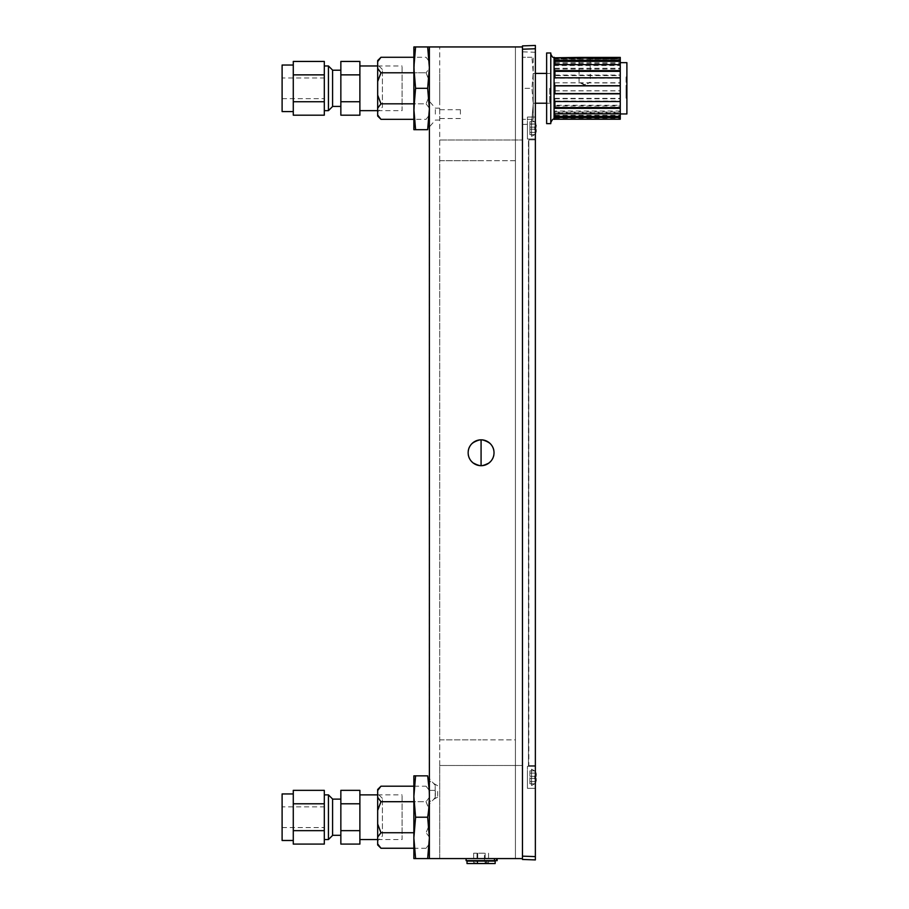 <?xml version="1.0" encoding="UTF-8"?>
<svg xmlns="http://www.w3.org/2000/svg" width="909" height="909" viewBox="0 0 909 909"><rect width="100%" height="100%" fill="white"/><g stroke="black" fill="none" stroke-linecap="round" stroke-linejoin="round"><path stroke-width="0.68" stroke-dasharray="4.54 3.41" d="M494.019 452.762C494.757 446.649 490.44 442.342 481.088 439.831C471.737 442.342 467.431 446.649 468.158 452.762C467.431 446.649 471.737 442.342 481.088 439.831C490.44 442.342 494.757 446.649 494.019 452.762A12.931 12.931 0 0 0 481.088 439.831A12.931 12.931 0 0 0 468.158 452.762A12.931 12.931 0 0 0 481.088 465.692A12.931 12.931 0 0 0 494.019 452.762C494.757 458.875 490.44 463.181 481.088 465.692C471.737 463.181 467.431 458.875 468.158 452.762C467.431 458.875 471.737 463.181 481.088 465.692C490.44 463.181 494.757 458.875 494.019 452.762M429.378 114.125L429.378 101.297L429.378 114.125M435.354 114.125L435.354 108.16L435.354 114.125M439.717 114.125L439.717 108.16L439.717 114.125M429.378 791.398L429.378 804.226L429.378 791.398M435.354 791.398L435.354 797.363L435.354 791.398M429.378 88.309C429.378 109.296 429.378 109.296 429.378 88.309C429.378 67.323 429.378 67.323 429.378 88.309M429.378 817.214C429.378 838.212 429.378 838.212 429.378 817.214C429.378 796.227 429.378 796.227 429.378 817.214M429.037 846.938L429.378 46.938L522.459 46.938L439.717 46.938L522.459 46.938L439.717 46.938L522.459 46.938L522.459 858.585L439.717 858.585L522.459 858.585L522.459 46.938L522.459 140.02L439.717 140.02L439.717 858.585L439.717 46.938L439.717 140.02L522.459 140.02L522.459 46.938M429.378 837.087L426.071 832.735L429.378 837.087L429.378 843.893L426.071 848.245L429.378 843.893L429.378 837.087L429.378 858.585L522.459 858.585L522.459 765.503L439.717 765.503L522.459 765.503L522.459 858.585L439.717 858.585L522.459 858.585M515.426 858.585L515.426 46.938L515.426 858.585M460.409 114.125L460.409 109.716L460.409 114.125M439.717 88.309C439.717 108.285 439.717 108.285 439.717 88.309C439.717 68.323 439.717 68.323 439.717 88.309M522.459 128.192C522.459 133.85 522.459 133.85 522.459 128.192C522.459 122.522 522.459 122.522 522.459 128.192C522.459 133.85 522.459 133.85 522.459 128.192C522.459 122.522 522.459 122.522 522.459 128.192M522.459 88.309C522.459 112.386 522.459 112.386 522.459 88.309C522.459 64.232 522.459 64.232 522.459 88.309L522.459 57.278L522.459 119.329L522.459 88.309L531.924 88.309L533.219 103.819L531.924 119.329L533.219 119.329L533.219 72.8L531.924 88.309L533.219 72.8L533.219 57.278L531.924 57.278L533.219 72.8L531.924 57.278L533.219 57.278L533.219 103.819L531.924 88.309L522.459 88.309M439.717 858.585L439.717 765.503L439.717 858.585M495.405 858.585L466.772 858.585L495.405 858.585M484.463 853.21L473.634 853.21L484.463 853.21L484.463 863.152L486.497 862.152L488.951 863.55L473.225 863.55L488.951 863.55M488.542 861.073L488.542 863.152L477.725 863.152L475.68 862.152L473.225 863.55M495.155 861.073L467.021 861.073M495.155 863.55L467.021 863.55M488.542 853.21L488.542 860.653M485.167 853.21L485.167 860.653M485.167 861.073L485.167 863.152M473.634 861.073L473.634 863.152L484.463 863.152M477.009 853.21L477.009 863.152M473.634 853.21L473.634 860.653M477.725 853.21L477.725 860.653M477.725 861.073L477.725 863.152M466.112 860.653L494.439 860.653L494.451 858.585L496.519 858.585L466.112 858.585L494.439 858.585L494.439 860.653L496.519 860.653L496.519 858.585M494.451 860.653L496.519 860.653M439.717 739.858L481.077 739.858L439.717 739.858L439.717 160.7L481.077 160.7L439.717 160.7M515.426 160.7L481.077 160.7L515.426 160.7L515.426 739.858L481.077 739.858L515.426 739.858L515.426 160.7M522.459 88.139L522.459 124.465L522.459 88.139M535.367 88.139L535.367 124.01L535.367 88.139M528.822 139.85L535.367 139.85L528.459 139.85L535.367 139.85L528.822 139.85L528.459 765.594L528.459 139.85L528.459 765.594L535.367 765.594L535.367 139.85L535.367 765.594L528.459 765.594L535.367 765.594L528.822 765.594L528.822 139.85M535.367 777.343L535.367 766.332L535.367 777.343M527.425 777.343L527.425 766.332L527.425 777.343C527.425 786.796 527.425 786.796 527.425 777.343C527.425 767.878 527.425 767.878 527.425 777.343L527.425 788.342L527.425 777.343C527.425 786.796 527.425 786.796 527.425 777.343C527.425 767.878 527.425 767.878 527.425 777.343L527.425 788.342L527.425 777.343M535.367 128.021L535.367 117.022L535.367 128.021M527.425 128.021L527.425 117.022L527.425 128.021C527.425 137.475 527.425 137.475 527.425 128.021C527.425 118.568 527.425 118.568 527.425 128.021L527.425 139.02L527.425 128.021C527.425 137.475 527.425 137.475 527.425 128.021C527.425 118.568 527.425 118.568 527.425 128.021L527.425 139.02L527.425 128.021M522.459 45.904L522.459 49.211L535.367 48.756L535.367 45.45M535.367 859.914L535.367 856.608L522.459 856.153L522.459 49.211M535.367 856.608L535.367 48.756M522.459 788.592L522.459 853.29L522.459 788.592M522.459 765.594L522.459 139.85L522.459 765.594M522.459 128.021C522.459 137.475 522.459 137.475 522.459 128.021C522.459 118.568 522.459 118.568 522.459 128.021C522.459 137.475 522.459 137.475 522.459 128.021C522.459 118.568 522.459 118.568 522.459 128.021M522.459 777.343C522.459 786.796 522.459 786.796 522.459 777.343C522.459 767.878 522.459 767.878 522.459 777.343C522.459 786.796 522.459 786.796 522.459 777.343C522.459 767.878 522.459 767.878 522.459 777.343M522.459 856.153L522.459 859.459M415.583 858.585L413.868 858.585L413.868 775.854L415.583 775.854L413.868 796.534L415.583 817.214L413.868 837.905L415.583 858.585L427.662 858.585L428.946 848.017M429.378 858.585L427.662 858.585M415.583 817.214L427.662 817.214L428.798 808.328L426.071 801.704L380.973 801.704L377.667 810.419L377.667 824.02L380.973 832.735L377.667 837.087L377.667 844.938M428.98 828.179L428.912 827.44M428.798 826.111L426.071 832.735L428.798 826.111L427.662 817.214M429.378 810.419L429.378 824.02L429.378 810.419L426.071 801.704L429.378 797.352L429.207 790.216M415.583 775.854L427.662 775.854M427.662 46.938L413.868 46.938L413.868 67.618L415.583 88.309L413.868 108.989L413.868 129.68L427.662 129.68M414.334 57.165L414.345 119.568M429.037 76.663L429.207 61.301M429.207 115.307L429.378 108.171L426.071 103.819L380.973 103.819L377.667 108.182L377.667 116.022M428.798 97.195L426.071 103.819L428.798 97.195L427.662 88.309L428.946 77.742M415.583 88.309L427.662 88.309M536.049 125.556L534.662 121.726L535.856 123.954L535.844 127.158L534.787 127.158L534.787 129.226L535.856 129.226L535.856 132.419L534.731 134.646L529.902 134.646L529.902 127.146L529.902 134.646L534.662 134.634L535.856 132.419L529.902 132.419L535.856 132.419L535.844 129.214L529.902 129.226L529.902 121.738L529.902 129.226L535.856 129.226L529.902 129.226L534.787 129.226L534.787 127.146L529.902 127.158L535.844 127.158L535.856 123.965L529.902 123.954L529.902 121.726L529.902 123.954L535.856 123.965L534.662 121.738L529.902 121.726L534.731 121.738L535.367 122.806M531.538 119.999L531.538 136.373L531.538 119.999L531.538 136.373L531.538 119.999L534.731 121.738L531.538 119.999M534.731 134.646L535.367 133.566L534.662 134.634L529.902 134.646L534.731 134.646L531.538 136.373L534.731 134.646M536.049 130.816L535.844 129.214L534.787 129.226L534.787 127.146L535.856 127.146L529.902 127.146L535.856 127.146L534.787 127.158L534.787 129.226L535.856 129.226M534.787 129.226L529.902 129.226L534.787 129.226M535.856 123.954L529.902 123.954L535.856 123.965M534.662 121.726L529.902 121.726L534.662 121.738M534.731 770.889L535.367 771.957L534.662 770.877L529.902 770.877L529.902 781.57L529.902 770.877L529.902 776.309L529.902 770.889L534.731 770.889L529.902 770.877L534.662 770.889L535.856 773.116L535.844 776.309L534.787 776.309L534.787 778.377L535.856 778.377L535.856 781.57L534.662 783.797L535.856 781.57L535.844 778.365L529.902 778.365L529.902 783.785L529.902 776.309L529.902 778.377L535.856 778.377L529.902 778.377L534.787 778.377L534.787 776.309L529.902 776.309L535.844 776.309L535.856 773.116L529.902 773.104L535.856 773.116L529.902 773.104L535.856 773.116L534.731 770.889L531.538 769.15L531.538 785.524L531.538 769.15L531.538 785.524L531.538 769.15L534.731 770.889M535.856 781.57L529.902 781.57L529.902 783.797L529.902 781.57L535.856 781.57M534.662 783.797L529.902 783.797L534.731 783.797L535.367 782.717L534.662 783.785L529.902 783.797L534.662 783.797M536.049 779.967L535.844 778.365L529.902 778.377L534.787 778.377L534.787 776.309L535.856 776.309L529.902 776.309L535.856 776.309L534.787 776.309L534.787 778.377L535.856 778.377L529.902 778.377L535.367 778.365M536.049 774.707L535.856 773.116M437.649 791.398L437.649 797.113L437.649 791.398M429.378 797.704L429.378 792.443L429.378 797.704M429.378 790.364L429.378 785.103L429.378 790.364L435.172 790.364L435.172 785.103L435.172 792.443L435.172 790.364L429.378 790.364M435.172 797.704L435.172 792.443L435.172 797.704M554.91 58.619L554.91 57.778L554.91 58.994L580.635 58.619L580.794 57.392M580.794 57.778L580.635 58.994L554.91 58.517M579.067 81.776L579.067 58.562L580.635 58.619M584.692 84.719C577.476 81.219 577.476 81.401 584.692 85.253C591.918 81.401 591.918 81.219 584.692 84.719C577.476 81.219 577.476 81.401 584.692 85.253C591.918 81.401 591.918 81.219 584.692 84.719M588.6 57.392L588.759 58.619L590.327 58.562L588.759 58.994L588.6 57.778M620.268 58.517L620.268 57.778L620.268 58.994L590.134 58.517L590.327 81.776M588.759 58.619L620.268 58.619M626.892 62.664L626.892 113.955M620.268 113.932L620.268 62.664L620.268 113.932M550.774 54.006L550.774 122.647L550.774 54.006M550.774 52.983L550.774 123.635M546.639 52.983L546.639 123.635M546.639 113.932L546.639 62.687L546.639 113.932M554.91 58.994L580.635 58.994M626.892 97.615L626.892 76.958L626.892 97.615L626.062 97.615L626.892 97.695M626.062 97.695L626.062 89.218L626.892 89.218M626.062 89.218L626.892 89.616M626.062 89.616L626.062 98.092L626.892 98.092M626.062 98.092L626.892 98.161M626.062 98.161L626.062 77.504L626.892 77.504M626.062 77.504L626.892 77.424M626.062 77.424L626.062 87.491L626.892 87.491M626.062 87.491L626.892 87.094M626.062 87.094L626.062 97.615M626.062 76.958L626.892 76.958M554.91 117.613L554.91 119.227L554.91 117.613L620.268 117.613L620.268 119.227M554.91 117.988L620.268 117.988M554.91 118.84L620.268 118.84L620.268 117.613M620.268 113.807L620.268 112.784L620.268 113.807M554.91 117.511L554.91 112.784L620.268 112.784M554.91 112.784L554.91 113.807M554.91 108.353L554.91 101.013L620.268 101.013M554.91 93.832L554.91 85.741M620.268 78.242L554.91 78.242L554.91 70.629M620.268 65.573L620.268 64.63L620.268 65.573L554.91 65.573L554.91 60.244M554.91 64.63L554.91 65.573M554.91 60.278L554.91 63.835L554.91 59.108L554.91 60.278L620.268 60.278L620.268 118.84M554.91 63.835L620.268 63.835M554.91 59.108L620.268 59.108L620.268 60.278M554.91 62.812L620.268 62.812M554.91 75.595L554.91 68.255L554.91 75.595L620.268 75.595M554.91 69.061L620.268 69.061M554.91 68.255L620.268 68.255M554.91 75.072L620.268 75.072M554.91 83.003L554.91 90.877L554.91 82.787L620.268 83.003M554.91 82.787L620.268 82.787M554.91 90.775L620.268 90.775M554.91 90.877L620.268 90.877M554.91 105.285L554.91 98.365L554.91 105.285L620.268 105.285M554.91 98.365L620.268 98.365M554.91 98.786L620.268 98.786M554.91 105.989L620.268 105.989M554.91 111.034L554.91 116.363L554.91 111.034L620.268 111.034M554.91 111.989L620.268 111.989M554.91 115.25L620.268 115.25M620.268 57.392L620.268 59.108M554.91 116.363L620.268 116.363M588.759 58.994L620.268 58.994M531.924 57.278L522.459 57.278L531.924 57.278M531.924 119.329L522.459 119.329L531.924 119.329L533.219 103.819L533.219 119.329L531.924 119.329M533.219 103.206L533.219 73.413L533.219 103.206L533.219 88.309L533.219 103.206L535.367 103.206M282.108 806.874L282.108 827.565L282.108 806.874L324.308 806.874L324.308 827.565L324.308 806.874M282.108 827.565L324.308 827.565M293.277 790.353L293.277 844.086M282.108 793.943L282.108 840.484M324.308 790.353L324.308 830.656L293.277 830.656M324.308 830.656L324.308 844.086M324.308 803.783L293.277 803.783M324.308 839.552L324.308 794.875L324.308 839.552M332.58 835.416L332.58 799.011M328.444 794.875L328.444 839.552M359.884 794.875L359.884 839.552L359.884 794.875M377.667 839.552L402.073 839.552L402.073 794.875L402.073 839.552M377.667 794.875L402.073 794.875M332.58 799.113L332.58 835.314L332.58 799.113M340.852 835.314L340.852 799.113L340.852 835.314M340.852 790.353L340.852 844.086M340.852 803.783L359.884 803.783L359.884 790.353M359.884 844.086L359.884 803.783M359.884 830.656L340.852 830.656M382.405 836.064L382.405 798.375L382.405 836.064L377.667 840.791L377.667 793.637L377.667 840.791M382.405 798.375L377.667 793.637M377.667 789.501L377.667 797.352L380.973 801.704M380.973 786.194L377.667 790.546M377.667 824.02L377.667 837.087M377.667 797.352L377.667 810.419M377.667 843.893L380.973 848.245M426.071 848.245L413.868 848.245M413.868 832.735L380.973 832.735M426.071 786.194L429.378 790.546L429.378 797.352L429.378 790.546L426.071 786.194L413.868 786.194M429.378 797.352L426.071 801.704L413.868 801.704M382.405 107.148L382.405 69.459L382.405 107.148L377.667 111.887L377.667 64.732L377.667 111.887M382.405 69.459L377.667 64.732M377.667 60.596L377.667 68.436L380.973 72.8L377.667 81.503L377.667 95.104L380.973 103.819M380.973 57.278L377.667 61.642M377.667 95.104L377.667 108.182M377.667 68.436L377.667 81.503M377.667 114.977L380.973 119.329M426.071 119.329L429.378 114.977L426.071 119.329L413.868 119.329M429.378 114.977L429.378 108.182L429.378 114.977M429.378 81.503L429.378 95.104L429.378 81.503L426.071 72.8L380.973 72.8M426.071 57.278L429.378 61.642L429.378 68.436L426.071 72.8L429.378 68.436L429.378 61.642L426.071 57.278L413.868 57.278M428.798 79.413L426.071 72.8L413.868 72.8M429.378 108.182L426.071 103.819L413.868 103.819M282.108 77.969L282.108 98.649L282.108 77.969L324.308 77.969L324.308 98.649L324.308 77.969M282.108 98.649L324.308 98.649M293.277 61.437L293.277 115.182M282.108 65.039L282.108 111.58M324.308 61.437L324.308 101.74L293.277 101.74M324.308 101.74L324.308 115.182M324.308 74.868L293.277 74.868M324.308 110.648L324.308 65.971L324.308 110.648M332.58 106.512L332.58 70.107M328.444 65.971L328.444 110.648M359.884 65.971L359.884 110.648L359.884 65.971M377.667 110.648L402.073 110.648L402.073 65.971L402.073 110.648M377.667 65.971L402.073 65.971M332.58 70.209L332.58 106.41L332.58 70.209M340.852 106.41L340.852 70.209L340.852 106.41M340.852 61.437L340.852 115.182M340.852 74.868L359.884 74.868L359.884 61.437M359.884 115.182L359.884 74.868M359.884 101.74L340.852 101.74M549.763 88.309L549.763 103.206L549.763 88.309M533.219 88.309L533.219 73.413L533.219 88.309M481.077 465.692L481.077 439.831M554.081 119.329L554.081 57.278M439.717 108.16L435.354 108.16L429.378 101.297M435.354 785.444L429.378 778.581M435.354 797.363L429.378 804.226M439.717 120.079L435.354 120.079L429.378 126.942M460.409 109.716L439.717 109.716M460.409 118.522L439.717 118.522M535.367 124.01L522.459 124.465M527.425 766.332L535.367 766.332L527.425 766.332M527.425 117.022L535.367 117.022L527.425 117.022M527.425 139.02L535.367 139.02L527.425 139.02M527.425 788.342L535.367 788.342L527.425 788.342M535.367 765.594L535.367 139.85M535.367 52.279L522.459 51.824M534.731 783.797L531.538 785.524L534.731 783.797M437.649 797.113L429.378 801.749M437.649 785.694L429.378 781.058M554.91 118.09L620.268 118.09M546.639 103.206L549.763 103.206M533.219 73.413L535.367 73.413M546.639 73.413L549.763 73.413"/><path stroke-width="1.36" d="M494.019 452.762A12.931 12.931 0 0 0 481.088 439.831A12.931 12.931 0 0 0 468.158 452.762A12.931 12.931 0 0 0 481.088 465.692A12.931 12.931 0 0 0 494.019 452.762M522.459 858.585L429.378 858.585L429.378 46.938L427.662 46.938L429.378 67.618L427.662 88.309L429.378 108.978M522.459 46.938L415.583 46.938L414.334 57.165M467.021 861.073L495.155 861.073L495.155 863.55L467.021 863.55L467.021 861.073M496.519 858.585L496.519 860.653L466.112 860.653L466.112 858.585M494.451 860.653L494.451 858.585L494.439 860.653L497.143 860.653L497.143 858.585L497.143 860.653L497.143 858.585L497.143 860.653L496.519 860.653M535.367 859.914L522.459 859.459L535.367 859.914L535.367 48.756L522.459 49.211L522.459 856.153L535.367 856.608M522.459 859.459L522.459 856.153M522.459 49.211L522.459 45.904L535.367 45.45L535.367 48.756M535.367 45.45L522.459 45.904M428.946 848.017L429.037 846.938M415.583 775.854L413.868 796.534L415.583 817.214L413.868 837.905L413.868 858.585L415.583 858.585L413.868 837.905L413.868 775.854L427.662 775.854C429.923 775.854 429.923 775.854 427.662 775.854C429.923 789.637 429.923 803.431 427.662 817.214L429.378 837.905L427.662 858.585L429.378 858.585M415.583 817.214L427.662 817.214M415.583 858.585L427.662 858.585M429.378 837.075L428.98 828.179M428.912 827.44L429.378 824.02L428.798 826.111M429.378 810.419L428.798 808.328L429.378 797.352M429.207 790.216L427.662 775.854M414.345 119.568L415.583 129.68L413.868 108.989L415.583 88.309L413.868 67.618L413.868 46.938L415.583 46.938L413.868 67.618L413.868 129.68L427.662 129.68C429.923 129.68 429.923 129.68 427.662 129.68L429.378 114.977M415.583 88.309L427.662 88.309M429.378 109L427.662 129.68M429.378 108.171L428.798 97.195L429.378 95.104L428.798 97.195M428.946 77.742L429.037 76.663M429.207 61.301L427.662 46.938M535.367 122.806L535.844 127.158L534.787 127.158M534.787 129.226L535.856 129.226L535.367 133.555L536.049 130.816M536.049 125.556L535.367 127.158M535.856 773.104L535.844 776.309L534.787 776.309M534.787 778.377L535.856 778.377L535.367 782.706L536.049 779.967M536.049 774.707L535.367 776.309M580.635 58.619L580.794 57.392L620.268 57.392L620.268 60.244L554.91 60.244L554.91 64.63L620.268 64.63L620.268 60.244M620.268 57.778L584.692 58.096L554.91 57.778L580.794 57.392M554.91 119.295L554.081 119.329L554.081 57.278L554.91 57.778M554.91 119.227L620.268 119.227L620.268 64.63M620.268 113.807L554.91 113.807L554.91 117.511L620.268 117.511M620.268 101.547L554.91 101.547L554.91 108.353L620.268 108.353M620.268 85.741L554.91 85.741L554.91 93.832L620.268 93.832M620.268 70.629L554.91 70.629L554.91 77.822L620.268 77.822M620.268 113.955L626.892 113.955L626.892 62.664L620.268 62.664M550.774 123.635L550.774 52.983L546.639 52.983L546.639 123.635L550.774 123.635M554.91 116.341L620.268 116.341M554.91 107.557L620.268 107.557M554.91 93.604L620.268 93.604M554.91 85.844L620.268 85.844M554.91 71.334L620.268 71.334M554.91 61.369L620.268 61.369M588.6 57.392L588.759 58.619M293.277 793.943L282.108 793.943L282.108 840.484L293.277 840.484M293.277 830.656L324.308 830.656L324.308 844.086L293.277 844.086L293.277 790.353L324.308 790.353L324.308 803.783L293.277 803.783M324.308 830.656L324.308 803.783M324.308 839.552L328.444 839.552L328.444 794.875L324.308 794.875M328.444 794.875L332.58 799.011L332.58 835.416L328.444 839.552M359.884 839.552L377.667 839.552M359.884 794.875L377.667 794.875M332.58 835.314L340.852 835.314M332.58 799.113L340.852 799.113M340.852 844.086L340.852 790.353L359.884 790.353L359.884 844.086L340.852 844.086M340.852 830.656L359.884 830.656M340.852 803.783L359.884 803.783M377.667 789.501L380.973 786.194L377.667 790.546L377.667 789.501M413.868 848.245L380.973 848.245L377.667 844.938L377.667 810.419L380.973 801.704L377.667 797.352L377.667 790.546M377.667 810.419L377.667 797.352M380.973 848.245L377.667 843.893M413.868 786.194L380.973 786.194M413.868 801.704L380.973 801.704M413.868 832.735L380.973 832.735L377.667 824.02M377.667 837.087L380.973 832.735M377.667 60.596L380.973 57.278L377.667 61.642L377.667 60.596M413.868 119.329L380.973 119.329L377.667 116.022L377.667 81.503L380.973 72.8L377.667 68.436L377.667 61.642M377.667 81.503L377.667 68.436M380.973 119.329L377.667 114.977M413.868 57.278L380.973 57.278M413.868 72.8L380.973 72.8M413.868 103.819L380.973 103.819L377.667 95.104M428.798 79.413L429.378 81.503M377.667 108.182L380.973 103.819M293.277 65.039L282.108 65.039L282.108 111.58L293.277 111.58M293.277 101.74L324.308 101.74L324.308 115.182L293.277 115.182L293.277 61.437L324.308 61.437L324.308 74.868L293.277 74.868M324.308 101.74L324.308 74.868M324.308 110.648L328.444 110.648L328.444 65.971L324.308 65.971M328.444 65.971L332.58 70.107L332.58 106.512L328.444 110.648M359.884 110.648L377.667 110.648M359.884 65.971L377.667 65.971M332.58 106.41L340.852 106.41M332.58 70.209L340.852 70.209M340.852 115.182L340.852 61.437L359.884 61.437L359.884 115.182L340.852 115.182M340.852 101.74L359.884 101.74M340.852 74.868L359.884 74.868M481.077 465.692L481.077 439.831M554.081 57.278C553.263 58.119 552.161 57.017 550.774 53.972M554.081 119.329C553.32 118.454 552.217 119.556 550.774 122.647M535.367 103.206L546.639 103.206M535.367 73.413L546.639 73.413"/></g></svg>
